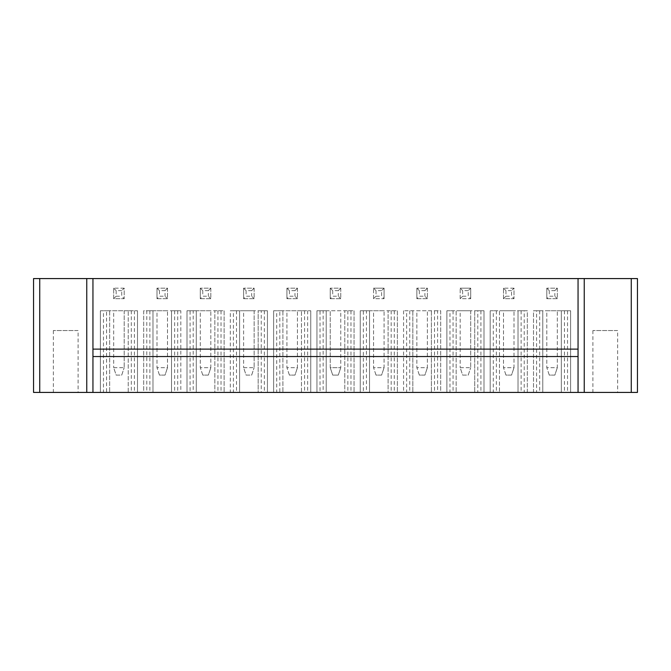 <?xml version="1.0" encoding="UTF-8"?>
<svg xmlns="http://www.w3.org/2000/svg" width="671" height="671" viewBox="0 0 671 671"><rect width="100%" height="100%" fill="white"/><g stroke="black" fill="none" stroke-linecap="round" stroke-linejoin="round"><path stroke-width="0.5" stroke-dasharray="3.35 2.52" d="M39.74 278.574L637.45 278.574L637.45 392.426L33.55 392.426L33.55 278.574L39.74 278.574L39.74 392.426M416.867 298.687L427.385 298.687L427.385 288.169L416.867 288.169L427.385 288.169L427.385 298.687L416.867 298.687L416.867 288.169L416.867 298.687L419.341 296.213L424.911 296.213L427.385 298.687M470.698 298.687L470.698 288.169L460.18 288.169L470.698 288.169L470.698 298.687L460.18 298.687L460.18 288.169L460.18 298.687L470.698 298.687L468.224 296.213L468.224 290.644L470.698 288.169M514.011 288.169L503.493 288.169L514.011 288.169L514.011 298.687L514.011 288.169L511.537 290.644L511.537 296.213L514.011 298.687L503.493 298.687L503.493 288.169L503.493 298.687L514.011 298.687M330.241 298.687L340.759 298.687L340.759 288.169L330.241 288.169L340.759 288.169L340.759 298.687L330.241 298.687L330.241 288.169L330.241 298.687L332.715 296.213L338.285 296.213L340.759 298.687M384.072 298.687L384.072 288.169L373.554 288.169L384.072 288.169L384.072 298.687L373.554 298.687L373.554 288.169L373.554 298.687L384.072 298.687L381.598 296.213L381.598 290.644L384.072 288.169M286.928 298.687L297.446 298.687L297.446 288.169L286.928 288.169L297.446 288.169L297.446 298.687L286.928 298.687L286.928 288.169L286.928 298.687L289.402 296.213L294.972 296.213L297.446 298.687M546.806 298.687L557.324 298.687L557.324 288.169L546.806 288.169L557.324 288.169L557.324 298.687L546.806 298.687L546.806 288.169L546.806 298.687L549.281 296.213L554.85 296.213L557.324 298.687M243.615 298.687L254.133 298.687L254.133 288.169L243.615 288.169L254.133 288.169L254.133 298.687L243.615 298.687L243.615 288.169L243.615 298.687L246.089 296.213L251.659 296.213L254.133 298.687M200.302 298.687L210.82 298.687L210.82 288.169L200.302 288.169L210.82 288.169L210.82 298.687L200.302 298.687L200.302 288.169L200.302 298.687L202.776 296.213L208.346 296.213L210.82 298.687M124.194 288.169L113.676 288.169L124.194 288.169L124.194 298.687L124.194 288.169L121.719 290.644L121.719 296.213L124.194 298.687L113.676 298.687L113.676 288.169L113.676 298.687L124.194 298.687M156.989 298.687L167.507 298.687L167.507 288.169L156.989 288.169L167.507 288.169L167.507 298.687L156.989 298.687L156.989 288.169L156.989 298.687L159.463 296.213L165.032 296.213L167.507 298.687M92.95 278.574L92.95 392.426M578.05 278.574L578.05 392.426M92.95 349.113L578.05 349.113M524.219 392.426L518.029 392.426L527.314 392.426L524.219 392.426L524.219 310.748L518.029 310.748L518.029 392.426L518.029 310.748L527.314 310.748L527.314 392.426L490.191 392.426L527.314 392.426L527.314 310.748L524.219 310.748M493.277 392.426L499.467 392.426L493.277 392.426L493.277 310.748L490.191 310.748L490.191 392.426L490.191 310.748L527.314 310.748L527.314 392.426M477.811 310.748L446.878 310.748L484.001 310.748L474.716 310.748L484.001 310.748L484.001 392.426L446.878 392.426L484.001 392.426L474.716 392.426L484.001 392.426L484.001 310.748L477.811 310.748L477.811 392.426M449.973 392.426L456.154 392.426L449.973 392.426L449.973 310.748L446.878 310.748L446.878 392.426L446.878 310.748L456.154 310.748L456.154 392.426L456.154 310.748L449.973 310.748M437.593 310.748L403.565 310.748L440.688 310.748L440.688 392.426L403.565 392.426L440.688 392.426L440.688 310.748L437.593 310.748L437.593 392.426M406.66 392.426L412.841 392.426L406.66 392.426L406.66 310.748M304.559 392.426L273.625 392.426L310.748 392.426L304.559 392.426L304.559 310.748L279.815 310.748L279.815 392.426M279.815 310.748L310.748 310.748L301.472 310.748L301.472 392.426L310.748 392.426L301.472 392.426L301.472 310.748L310.748 310.748L310.748 392.426L310.748 310.748L304.559 310.748M276.72 392.426L282.91 392.426L276.72 392.426L276.72 310.748L273.625 310.748L273.625 392.426L273.625 310.748L282.91 310.748L282.91 392.426L282.91 310.748L276.72 310.748M323.128 392.426L354.062 392.426L323.128 392.426L323.128 310.748L316.938 310.748L316.938 392.426L326.215 392.426L316.938 392.426L316.938 310.748L326.215 310.748L326.215 392.426L326.215 310.748L320.033 310.748L320.033 392.426M320.033 310.748L354.062 310.748L344.785 310.748L344.785 392.426L354.062 392.426L344.785 392.426L344.785 310.748L354.062 310.748L354.062 392.426L354.062 310.748L323.128 310.748M366.441 392.426L397.375 392.426L366.441 392.426L366.441 310.748L360.252 310.748L360.252 392.426L369.528 392.426L360.252 392.426L360.252 310.748L369.528 310.748L369.528 392.426L369.528 310.748L363.346 310.748L363.346 392.426M363.346 310.748L397.375 310.748L388.09 310.748L388.09 392.426L397.375 392.426L388.09 392.426L388.09 310.748L397.375 310.748L397.375 392.426L397.375 310.748L366.441 310.748M261.254 310.748L230.312 310.748L267.435 310.748L258.159 310.748L258.159 392.426L267.435 392.426L258.159 392.426L258.159 310.748L267.435 310.748L267.435 392.426L230.312 392.426L267.435 392.426L267.435 310.748L261.254 310.748L261.254 392.426M233.407 392.426L239.597 392.426L233.407 392.426L233.407 310.748L230.312 310.748L230.312 392.426M193.189 392.426L224.122 392.426L193.189 392.426L193.189 310.748L186.999 310.748L186.999 392.426L196.284 392.426L186.999 392.426L186.999 310.748L196.284 310.748L196.284 392.426L196.284 310.748L190.094 310.748L190.094 392.426M190.094 310.748L224.122 310.748L214.846 310.748L214.846 392.426L224.122 392.426L214.846 392.426L214.846 310.748L224.122 310.748L224.122 392.426L224.122 310.748L193.189 310.748M536.59 310.748L533.504 310.748L533.504 392.426L570.627 392.426L533.504 392.426L533.504 310.748L542.78 310.748L542.78 392.426L542.78 310.748L536.59 310.748L536.59 392.426M561.342 392.426L570.627 392.426L561.342 392.426L561.342 310.748L561.342 392.426M90.476 392.426L40.973 392.426L90.476 392.426M131.315 392.426L100.373 392.426L137.496 392.426L131.315 392.426L131.315 310.748L106.563 310.748L106.563 392.426M106.563 310.748L137.496 310.748L128.22 310.748L128.22 392.426L137.496 392.426L128.22 392.426L128.22 310.748L137.496 310.748L137.496 392.426L137.496 310.748L131.315 310.748M103.468 392.426L109.658 392.426L103.468 392.426L103.468 310.748L100.373 310.748L100.373 392.426L100.373 310.748L109.658 310.748L109.658 392.426L109.658 310.748L103.468 310.748M146.781 310.748L180.809 310.748L143.686 310.748L143.686 392.426L180.809 392.426L143.686 392.426L143.686 310.748L152.971 310.748L152.971 392.426L152.971 310.748L146.781 310.748L146.781 392.426M180.809 310.748L171.533 310.748L171.533 392.426L180.809 392.426L171.533 392.426L171.533 310.748L180.809 310.748L180.809 392.426M630.027 392.426L580.524 392.426L630.027 392.426M92.95 356.536L578.05 356.536M527.314 310.748L490.191 310.748L499.467 310.748L499.467 392.426L499.467 310.748L493.277 310.748M521.124 310.748L521.124 392.426M496.372 310.748L496.372 392.426M490.191 310.748L490.191 392.426M453.059 310.748L453.059 392.426M474.716 310.748L474.716 392.426L474.716 310.748M480.906 310.748L480.906 392.426M484.001 310.748L484.001 392.426M446.878 310.748L446.878 392.426M403.565 310.748L403.565 392.426M431.403 310.748L431.403 392.426L431.403 310.748M412.841 310.748L412.841 392.426L412.841 310.748M440.688 310.748L440.688 392.426M434.498 310.748L434.498 392.426M409.746 310.748L409.746 392.426M307.654 310.748L307.654 392.426M310.748 310.748L310.748 392.426M273.625 310.748L273.625 392.426M347.872 310.748L347.872 392.426M316.938 310.748L316.938 392.426M354.062 310.748L354.062 392.426M350.967 310.748L350.967 392.426M391.185 310.748L391.185 392.426M360.252 310.748L360.252 392.426M394.28 310.748L394.28 392.426M397.375 310.748L397.375 392.426M236.502 310.748L236.502 392.426M264.34 310.748L264.34 392.426M267.435 310.748L267.435 392.426M230.312 310.748L239.597 310.748L239.597 392.426L239.597 310.748L233.407 310.748M217.941 310.748L217.941 392.426M186.999 310.748L186.999 392.426M224.122 310.748L224.122 392.426M221.027 310.748L221.027 392.426M533.504 310.748L570.627 310.748L533.504 310.748L533.504 392.426M539.685 310.748L539.685 392.426M567.532 310.748L561.342 310.748L570.627 310.748L570.627 392.426L570.627 310.748L567.532 310.748L567.532 392.426M564.437 310.748L564.437 392.426M570.627 310.748L570.627 392.426M78.096 392.426L53.353 392.426L78.096 392.426L78.096 330.551L53.353 330.551L78.096 330.551M134.41 310.748L134.41 392.426M137.496 310.748L137.496 392.426M100.373 310.748L100.373 392.426M149.876 310.748L149.876 392.426M174.628 310.748L174.628 392.426M143.686 310.748L143.686 392.426M177.723 310.748L177.723 392.426M617.647 392.426L592.904 392.426L617.647 392.426L617.647 330.551L592.904 330.551L617.647 330.551M416.867 288.169L419.341 290.644L424.911 290.644L424.911 296.213M424.911 290.644L427.385 288.169M419.341 290.644L419.341 296.213M468.224 290.644L462.655 290.644L460.18 288.169M462.655 290.644L462.655 296.213L460.18 298.687M462.655 296.213L468.224 296.213M511.537 290.644L505.968 290.644L503.493 288.169M505.968 290.644L505.968 296.213L503.493 298.687M505.968 296.213L511.537 296.213M330.241 288.169L332.715 290.644L338.285 290.644L338.285 296.213M338.285 290.644L340.759 288.169M332.715 290.644L332.715 296.213M381.598 290.644L376.028 290.644L373.554 288.169M376.028 290.644L376.028 296.213L373.554 298.687M376.028 296.213L381.598 296.213M286.928 288.169L289.402 290.644L294.972 290.644L294.972 296.213M294.972 290.644L297.446 288.169M289.402 290.644L289.402 296.213M546.806 288.169L549.281 290.644L554.85 290.644L554.85 296.213M554.85 290.644L557.324 288.169M549.281 290.644L549.281 296.213M243.615 288.169L246.089 290.644L251.659 290.644L251.659 296.213M251.659 290.644L254.133 288.169M246.089 290.644L246.089 296.213M200.302 288.169L202.776 290.644L208.346 290.644L208.346 296.213M208.346 290.644L210.82 288.169M202.776 290.644L202.776 296.213M121.719 290.644L116.15 290.644L113.676 288.169M116.15 290.644L116.15 296.213L113.676 298.687M116.15 296.213L121.719 296.213M156.989 288.169L159.463 290.644L165.032 290.644L165.032 296.213M165.032 290.644L167.507 288.169M159.463 290.644L159.463 296.213M503.493 310.748L514.011 310.748L503.493 310.748L503.493 367.674L514.011 367.674L514.011 310.748L514.011 367.674L503.493 367.674L503.493 310.748M460.18 310.748L470.698 310.748L460.18 310.748L460.18 367.674L460.18 310.748M416.867 310.748L427.385 310.748L416.867 310.748L416.867 367.674L427.385 367.674L427.385 310.748L427.385 367.674L416.867 367.674L416.867 310.748M286.928 310.748L297.446 310.748L286.928 310.748L286.928 367.674L297.446 367.674L297.446 310.748L297.446 367.674L286.928 367.674L286.928 310.748M340.759 310.748L330.241 310.748L340.759 310.748L340.759 367.674L340.759 310.748M373.554 310.748L384.072 310.748L373.554 310.748L373.554 367.674L384.072 367.674L384.072 310.748L384.072 367.674L373.554 367.674L373.554 310.748M243.615 310.748L254.133 310.748L243.615 310.748L243.615 367.674L243.615 310.748M200.302 310.748L210.82 310.748L200.302 310.748L200.302 367.674L210.82 367.674L210.82 310.748L210.82 367.674L200.302 367.674L200.302 310.748M546.806 310.748L557.324 310.748L546.806 310.748L546.806 367.674L557.324 367.674L557.324 310.748L557.324 367.674L546.806 367.674L546.806 310.748M113.676 310.748L124.194 310.748L113.676 310.748L113.676 367.674L113.676 310.748M156.989 310.748L167.507 310.748L156.989 310.748L156.989 367.674L167.507 367.674L167.507 310.748L167.507 367.674L156.989 367.674L156.989 310.748M470.698 310.748L470.698 367.674L470.698 310.748M460.18 367.674L470.698 367.674L460.18 367.674L462.655 375.097L468.224 375.097L470.698 367.674L468.224 375.097L462.655 375.097L460.18 367.674M330.241 367.674L330.241 310.748L330.241 367.674L340.759 367.674L330.241 367.674L332.715 375.097L338.285 375.097L340.759 367.674L338.285 375.097L332.715 375.097L330.241 367.674M254.133 310.748L254.133 367.674L254.133 310.748M243.615 367.674L254.133 367.674L243.615 367.674L246.089 375.097L251.659 375.097L254.133 367.674L251.659 375.097L246.089 375.097L243.615 367.674M124.194 310.748L124.194 367.674L124.194 310.748M113.676 367.674L124.194 367.674L113.676 367.674L116.15 375.097L121.719 375.097L124.194 367.674L121.719 375.097L116.15 375.097L113.676 367.674M505.968 375.097L503.493 367.674L505.968 375.097L511.537 375.097L514.011 367.674L511.537 375.097L505.968 375.097M419.341 375.097L416.867 367.674L419.341 375.097L424.911 375.097L427.385 367.674L424.911 375.097L419.341 375.097M289.402 375.097L286.928 367.674L289.402 375.097L294.972 375.097L297.446 367.674L294.972 375.097L289.402 375.097M376.028 375.097L373.554 367.674L376.028 375.097L381.598 375.097L384.072 367.674L381.598 375.097L376.028 375.097M202.776 375.097L200.302 367.674L202.776 375.097L208.346 375.097L210.82 367.674L208.346 375.097L202.776 375.097M549.281 375.097L546.806 367.674L549.281 375.097L554.85 375.097L557.324 367.674L554.85 375.097L549.281 375.097M159.463 375.097L156.989 367.674L159.463 375.097L165.032 375.097L167.507 367.674L165.032 375.097L159.463 375.097M631.26 278.574L631.26 392.426M53.353 330.551L53.353 392.426M592.904 330.551L592.904 392.426"/><path stroke-width="1.01" d="M631.26 278.574L631.26 392.426L637.45 392.426L637.45 278.574L33.55 278.574L33.55 392.426L92.95 392.426L92.95 356.536L578.05 356.536L578.05 392.426L92.95 392.426M631.26 392.426L578.05 392.426M92.95 278.574L92.95 356.536M578.05 278.574L578.05 356.536M92.95 349.113L578.05 349.113M39.74 278.574L39.74 392.426M86.76 278.574L86.76 392.426M584.24 278.574L584.24 392.426"/></g></svg>
